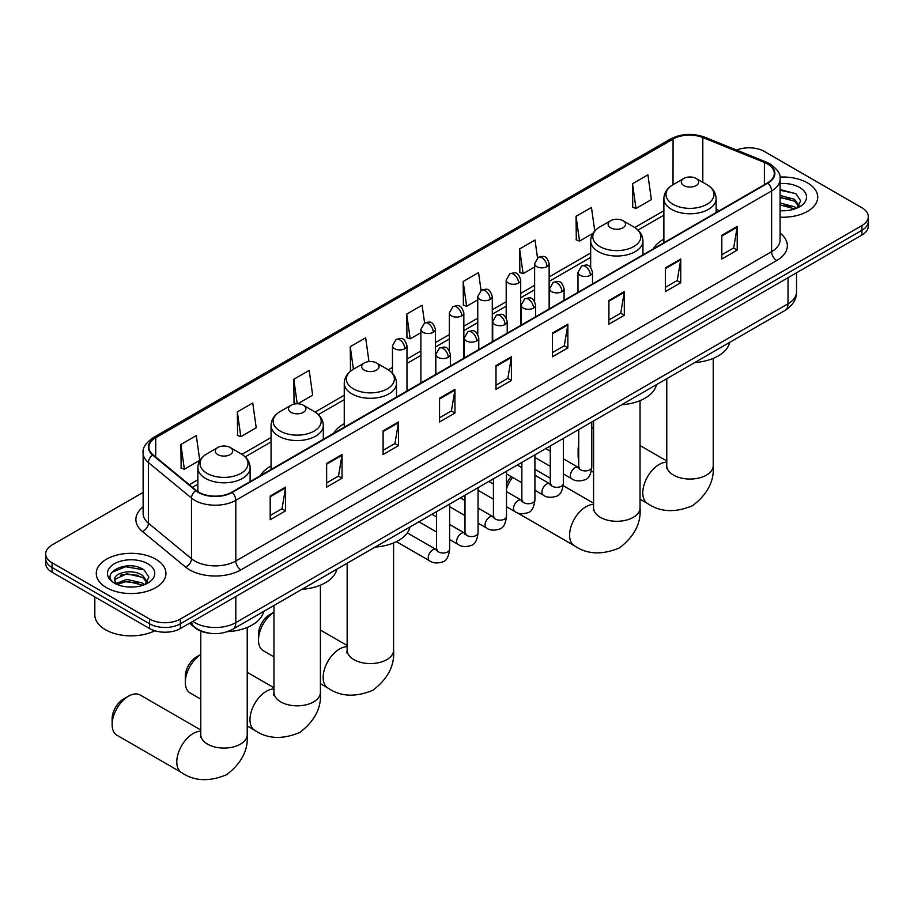 <?xml version="1.0" encoding="UTF-8"?>
<svg xmlns="http://www.w3.org/2000/svg" width="914" height="914" viewBox="0 0 914 914"><rect width="100%" height="100%" fill="white"/><g stroke="black" fill="none" stroke-linecap="round" stroke-linejoin="round"><path stroke-width="1.37" d="M271.058 465.98A38.468 22.21 0 0 0 260.49 475.611M344.247 423.73A38.468 22.21 0 0 0 333.679 433.362M663.872 239.194A38.468 22.21 0 0 0 653.304 248.825M209.169 633.174A21.776 12.568 180 0 1 195.402 628.032L189.564 623.234M143.132 492.406L52.075 544.984A21.776 12.568 0 0 0 45.7 553.873L45.7 563.344A21.776 12.568 0 0 0 52.075 572.244L149.588 628.535A21.776 12.568 0 0 0 180.378 628.535L861.925 235.047A21.776 12.568 0 0 0 868.3 226.158L868.3 221.417A21.776 12.568 0 0 1 861.925 230.305A21.776 12.568 0 0 0 868.3 221.417L868.3 216.675A21.776 12.568 0 0 0 861.925 207.786L764.412 151.495A21.776 12.568 0 0 0 736.57 150.067M45.7 553.873A21.776 12.568 0 0 0 52.075 562.761L149.588 619.052A21.776 12.568 0 0 0 180.378 619.052L180.378 623.794L861.925 230.305L180.378 623.794A21.776 12.568 0 0 1 149.588 623.794A21.776 12.568 0 0 0 180.378 623.794L180.378 628.535M52.075 562.761L52.075 567.503L149.588 623.794L52.075 567.503A21.776 12.568 0 0 1 45.7 558.614A21.776 12.568 0 0 0 52.075 567.503L52.075 572.244M807.519 182.903A34.835 20.108 0 0 0 779.962 177.076A34.835 20.108 0 0 1 807.519 182.903A34.835 20.108 0 0 1 817.722 197.127A34.835 20.108 0 0 0 807.519 182.903M155.746 559.197A34.835 20.108 0 0 0 117.78 554.844A34.835 20.108 0 0 0 96.278 573.421A34.835 20.108 0 0 0 106.481 587.645A34.835 20.108 0 0 0 144.446 592.009A34.835 20.108 0 0 0 165.948 573.421A34.835 20.108 0 0 0 155.746 559.197A34.835 20.108 0 0 0 117.78 554.844A34.835 20.108 0 0 0 96.278 573.421A34.835 20.108 0 0 0 106.481 587.645A34.835 20.108 0 0 0 144.446 592.009A34.835 20.108 0 0 0 165.948 573.421A34.835 20.108 0 0 0 155.746 559.197M767.497 163.937A23.227 13.413 180 0 1 774.295 173.42A23.227 13.413 180 0 1 767.497 182.903L231.699 492.235A23.227 13.413 180 0 1 196.259 490.441L153.141 454.898A23.227 13.413 180 0 1 148.936 447.209A23.227 13.413 180 0 1 155.734 437.726L673.07 139.042A23.227 13.413 180 0 1 702.809 137.546L764.39 162.429A23.227 13.413 180 0 1 767.497 163.937M767.897 163.697A23.81 13.744 0 0 0 764.721 162.155L703.152 137.271A23.81 13.744 0 0 0 672.658 138.802L155.323 437.486A23.81 13.744 0 0 0 152.661 455.092L195.779 490.635A23.81 13.744 0 0 0 232.11 492.475L767.897 183.143A23.81 13.744 0 0 0 767.897 163.697M270.19 496.028L270.19 519.735L285.591 510.846L285.591 487.139L270.19 496.028M270.19 515.53L282.049 508.687L285.522 487.927A5.804 3.348 -120 0 0 285.591 487.139M281.946 508.744L285.591 510.846M326.641 463.432L326.641 487.139L342.042 478.251L342.042 454.544L326.641 463.432M326.641 482.935L338.5 476.091L341.973 455.332A5.804 3.348 -120 0 0 342.042 454.544M338.397 476.148L342.042 478.251M383.103 430.848L383.103 454.544L398.493 445.655L398.493 421.96L383.103 430.848M383.103 450.339L394.951 443.496L398.435 422.748A5.804 3.348 -120 0 0 398.493 421.96M394.848 443.553L398.493 445.655M439.554 398.253L439.554 421.96L454.944 413.071L454.944 389.364L439.554 398.253M439.554 417.755L451.413 410.9L454.886 390.152A5.804 3.348 -120 0 0 454.944 389.364M451.31 410.969L454.944 413.071M721.82 235.286L721.82 258.993L737.21 250.105L737.21 226.398L721.82 235.286M721.82 254.789L733.679 247.934L737.152 227.186A5.804 3.348 -120 0 0 737.21 226.398M733.565 248.002L737.21 250.105M665.358 267.882L665.358 291.589L680.759 282.7L680.759 258.993L665.358 267.882M665.358 287.373L677.217 280.529L680.702 259.782A5.804 3.348 -120 0 0 680.759 258.993M677.114 280.587L680.759 282.7M608.907 300.478L608.907 324.173L624.308 315.284L624.308 291.589L608.907 300.478M608.907 319.969L620.766 313.125L624.239 292.366A5.804 3.348 -120 0 0 624.308 291.589M620.663 313.182L624.308 315.284M552.456 333.062L552.456 356.768L567.857 347.88L567.857 324.173L552.456 333.062M552.456 352.564L564.315 345.721L567.788 324.961A5.804 3.348 -120 0 0 567.857 324.173M564.212 345.778L567.857 347.88M496.005 365.657L496.005 389.364L511.406 380.475L511.406 356.768L496.005 365.657M496.005 385.16L507.864 378.316L511.337 357.557A5.804 3.348 -120 0 0 511.406 356.768M507.761 378.373L511.406 380.475M780.099 217.178A34.835 20.108 0 0 0 817.722 197.127A34.835 20.108 0 0 1 780.099 217.178M180.378 619.052L861.925 225.564A21.776 12.568 0 0 0 868.3 216.675M297.747 403.782L312.668 395.168L309.195 370.399L293.794 379.287L294.045 402.846M237.343 411.883L240.816 436.652L256.217 427.763L252.744 402.994L237.343 411.883L237.594 435.441M180.892 444.478L184.365 469.236L199.766 460.348L196.293 435.59L180.892 444.478L181.143 468.037M481.05 290.423L478.559 272.623L463.158 281.512L463.409 305.07M537.512 257.874L535.01 240.028L519.609 248.916L519.86 272.475M594.763 230.968L591.461 207.432L576.06 216.321L576.311 239.879M632.522 183.725L635.995 208.495L651.385 199.606L647.912 174.837L632.522 183.725L632.762 207.295M368.982 361.578L365.646 337.803L350.256 346.692L350.496 370.261M424.599 323.008L422.097 305.219L406.707 314.108L406.959 337.666M406.707 314.108L410.18 338.866L420.897 332.685M410.18 338.866L406.707 337.574M463.158 281.512L466.631 306.281L477.759 299.849M466.631 306.281L463.158 304.979M519.609 248.916L523.082 273.686L534.621 267.025M523.082 273.686L519.609 272.383M576.06 216.321L579.545 241.09L592.935 233.356M579.545 241.09L576.06 239.788M635.995 208.495L632.522 207.204M351.342 370.57L350.256 370.159M350.256 346.692L353.41 369.222M296.547 403.782L293.794 402.754M293.794 379.287L297.233 403.771M240.816 436.652L237.343 435.35M184.365 469.236L180.892 467.945M780.099 210.54L784.429 210.757M780.099 203.011L794.483 206.793L796.402 208.335M780.099 204.896L794.826 208.918M780.099 195.482L794.483 199.275L799.202 205.776M780.099 197.367L794.483 201.149L798.825 206.267M780.099 210.688A23.661 13.664 0 0 0 799.624 206.781A23.661 13.664 0 0 0 799.624 187.461A23.661 13.664 0 0 0 780.099 183.554M796.962 208.106L800.675 200.829L795.98 193.757L780.099 189.529M780.099 190.261L795.66 193.551M780.099 197.79L790.427 199.081M780.099 205.319L790.427 206.61M578.722 450.122A23.227 13.413 120 0 0 578.116 455.56L578.116 449.631A15.972 9.22 -60 0 1 578.722 445.084M593.586 427.695A23.227 13.413 120 0 0 591.781 428.974M578.116 455.56A23.227 13.413 120 0 0 578.722 460.302M591.781 428.712L593.586 427.661L591.781 428.712M663.872 242.724L663.872 198.692A26.129 15.081 0 0 0 671.527 209.352A26.129 15.081 0 0 0 699.998 212.631A26.129 15.081 0 0 0 716.13 198.692C715.936 192.877 712.886 188.215 706.968 184.697L696.16 178.458A8.706 5.027 0 0 0 683.843 178.458A8.706 5.027 0 0 0 683.843 185.565A8.706 5.027 0 0 0 696.16 185.565A8.706 5.027 0 0 0 696.16 178.458L706.968 184.697A24.004 13.859 0 0 1 706.968 204.302A24.004 13.859 0 0 1 673.024 204.302A24.004 13.859 0 0 1 673.024 184.697L673.07 139.042M694.8 362.527A39.919 23.044 0 0 0 729.623 342.419M506.493 484.386A15.972 9.22 -60 0 1 511.189 476.605M512.56 477.394A23.227 13.413 120 0 0 506.493 488.864M610.655 227.815A8.706 5.027 0 0 0 622.971 227.815A8.706 5.027 0 0 0 622.971 220.708L633.79 226.946A24.004 13.859 0 0 1 633.79 246.552A24.004 13.859 0 0 1 599.847 246.552A24.004 13.859 0 0 1 599.835 226.946C593.929 230.465 590.878 235.127 590.684 240.942A26.129 15.081 0 0 0 598.339 251.613A26.129 15.081 0 0 0 626.81 254.88A26.129 15.081 0 0 0 642.942 240.942C642.748 235.127 639.697 230.465 633.79 226.946L622.971 220.708A8.706 5.027 0 0 0 610.655 220.708A8.706 5.027 0 0 0 610.655 227.815M621.611 404.776A39.919 23.044 0 0 0 656.446 384.668M258.491 640.097L258.491 634.167A15.972 9.22 -60 0 1 269.779 614.608L273.96 612.197A23.227 13.413 120 0 0 258.491 640.097A23.227 13.413 120 0 0 263.301 650.722L273.96 656.88M364.206 370.101A8.706 5.027 0 0 0 376.534 370.101A8.706 5.027 0 0 0 376.534 362.995L387.342 369.233A24.004 13.859 0 0 1 387.342 388.827A24.004 13.859 0 0 1 353.398 388.827A24.004 13.859 0 0 1 353.398 369.233C347.491 372.741 344.429 377.413 344.247 383.229A26.129 15.081 0 0 0 351.89 393.888A26.129 15.081 0 0 0 380.373 397.156A26.129 15.081 0 0 0 396.493 383.229C396.31 377.413 393.249 372.741 387.342 369.233L376.534 362.995A8.706 5.027 0 0 0 364.206 362.995A8.706 5.027 0 0 0 364.206 370.101M375.163 547.063A39.919 23.044 0 0 0 409.998 526.955M200.783 654.481A23.227 13.413 120 0 0 185.302 682.347L185.302 676.417A15.972 9.22 -60 0 1 196.601 656.869L200.783 654.447L196.601 656.869M185.302 682.347A23.227 13.413 120 0 0 190.112 692.983L200.783 699.13M291.029 412.351A8.706 5.027 0 0 0 303.345 412.351A8.706 5.027 0 0 0 303.345 405.245L314.153 411.483A24.004 13.859 0 0 1 314.165 411.483A24.004 13.859 0 0 1 314.153 431.088A24.004 13.859 0 0 1 280.21 431.088A24.004 13.859 0 0 1 280.21 411.483C274.303 415.002 271.252 419.663 271.058 425.478A26.129 15.081 0 0 0 278.713 436.138A26.129 15.081 0 0 0 307.184 439.417A26.129 15.081 0 0 0 323.316 425.478C323.122 419.663 320.071 415.002 314.165 411.483L303.345 405.245A8.706 5.027 0 0 0 291.029 405.245A8.706 5.027 0 0 0 291.029 412.351M301.986 589.313A39.919 23.044 0 0 0 336.82 569.205M112.125 724.596L112.125 718.678A15.972 9.22 -60 0 1 123.413 699.119L128.543 696.16A23.227 13.413 120 0 0 112.125 724.596A23.227 13.413 120 0 0 116.935 735.233L181.6 772.57A23.227 13.413 -60 0 1 178.036 753.959A23.227 13.413 -60 0 1 193.208 733.485A23.227 13.413 -60 0 1 200.783 731.257M217.84 454.612A8.706 5.027 0 0 0 230.157 454.612A8.706 5.027 0 0 0 230.157 447.494L240.976 453.744A24.004 13.859 0 0 1 240.976 473.338A24.004 13.859 0 0 1 207.032 473.338A24.004 13.859 0 0 1 207.032 453.744C201.114 457.251 198.064 461.913 197.87 467.728A26.129 15.081 0 0 0 205.524 478.399A26.129 15.081 0 0 0 234.007 481.667A26.129 15.081 0 0 0 250.128 467.728C249.933 461.913 246.883 457.251 240.976 453.744L230.157 447.494A8.706 5.027 0 0 0 217.84 447.494A8.706 5.027 0 0 0 217.84 454.612M227.563 631.643A39.919 23.044 0 0 0 263.632 611.455M200.783 730L140.162 695.006A23.227 13.413 120 0 0 128.543 696.16L123.413 699.119M94.828 596.922L94.828 614.905A36.286 20.953 0 0 0 105.453 629.723A36.286 20.953 0 0 0 154.82 630.763M127.183 586.891L132.644 587.051M116.306 583.418L126.863 579.396L142.71 583.098L144.629 584.64M117.278 584.434L126.863 581.27L143.052 585.211M116.466 584.149L114.776 580.184A16.406 9.471 0 0 0 117.415 584.56M147.417 582.081L142.71 575.569C132.861 568.222 112.605 572.758 114.776 580.184L114.707 579.453M114.81 580.413L115.267 579.19L126.863 573.752L142.71 577.454L147.051 582.572M145.189 584.4L148.891 577.122L144.206 570.062C127.606 558.123 98.106 573.855 115.141 583.498L115.987 584.012M147.84 563.767A23.661 13.664 0 0 0 114.376 563.767A23.661 13.664 0 0 0 114.376 583.086A23.661 13.664 0 0 0 147.84 583.086A23.661 13.664 0 0 0 147.84 563.767M111.679 572.438L125.572 566.737L143.886 569.845M120.362 575.203L125.572 574.255L138.642 575.374M120.362 582.732L125.572 581.784L138.642 582.904M192.797 621.36A29.031 16.76 0 0 0 194.751 622.605A29.031 16.76 0 0 0 235.812 622.605L788.017 303.791A29.031 16.76 0 0 0 796.528 291.943C796.734 299.141 792.895 305.31 785.012 310.44L232.796 629.255A14.521 8.386 60 0 0 235.812 622.605L235.812 596.534M788.017 277.719L788.017 303.791A14.521 8.386 60 0 1 785.012 310.44M191.62 622.046A14.521 9.711 129.5 0 0 194.156 626.764L189.746 623.131M861.925 235.047L861.925 225.564M149.588 628.535L149.588 619.052M780.099 233.15A36.286 20.953 180 0 1 776.729 260.536L240.942 569.868A7.255 4.193 60 0 1 235.812 560.979L771.599 251.647A29.031 16.76 0 0 0 780.099 239.788L780.099 179.11A29.031 16.76 180 0 1 771.599 190.957A7.255 4.193 -120 0 0 767.897 183.143M240.942 569.868A36.286 20.953 180 0 1 189.621 569.868A36.286 20.953 180 0 1 185.553 567.068L142.435 531.514A36.286 20.953 180 0 1 143.132 506.927M194.751 560.979A29.031 16.76 0 0 0 235.812 560.979L235.812 500.301A29.031 16.76 180 0 1 191.494 498.061L148.376 462.507A29.031 16.76 180 0 1 143.132 452.887L143.132 513.577A29.031 16.76 0 0 0 148.376 523.185L191.494 558.74A29.031 16.76 0 0 0 194.751 560.979M780.099 179.11C781.07 174.574 777.734 169.513 770.091 163.937L766.275 162.086A7.255 3.405 112 0 0 764.721 162.155M766.275 162.086L704.705 137.191C692.675 132.93 681.261 133.547 670.465 139.042A7.255 4.193 60 0 1 672.658 138.802M155.323 437.486A7.255 4.193 -120 0 0 153.141 437.715C145.6 443.13 142.264 448.191 143.132 452.887M152.661 455.092A7.255 4.856 129.5 0 0 148.376 462.507L148.376 523.185A7.255 4.856 -50.5 0 1 142.435 531.514M704.705 137.191A7.255 3.405 112 0 0 703.152 137.271M195.779 490.635A7.255 4.856 129.5 0 0 191.494 498.061L191.494 558.74A7.255 4.856 -50.5 0 1 185.553 567.068M232.11 492.475A7.255 4.193 60 0 1 235.812 500.301L771.599 190.957L771.599 251.647A7.255 4.193 60 0 0 776.729 260.536M155.734 437.726L155.734 457.046M764.39 162.429L764.39 184.685M702.809 137.546L702.809 182.297M719.444 210.643L716.13 209.295M663.872 210.723L634.75 227.54M590.684 252.984L549.143 276.965M534.621 285.339L520.706 293.383M506.196 301.757L492.28 309.789M477.759 318.175L463.844 326.207M449.334 334.593L435.418 342.624M420.897 350.999L406.981 359.042M392.472 367.417L388.313 369.816M344.247 395.259L315.124 412.077M271.058 437.509L241.936 454.327M197.87 479.77L189.301 484.717M496.005 366.411L511.337 357.557M552.456 333.816L567.788 324.961M608.907 301.22L624.239 292.366M665.358 268.636L680.702 259.782M721.82 236.041L737.152 227.186M439.554 399.007L454.886 390.152M383.103 431.591L398.435 422.748M326.641 464.186L341.973 455.332M270.19 496.782L285.522 487.927M713.217 358.391L713.217 465.637A23.227 13.413 180 0 1 706.419 475.12A23.227 13.413 180 0 1 673.572 475.12A23.227 13.413 180 0 1 666.774 465.637L666.466 468.368M713.217 465.637C714.417 480.913 707.55 494.257 692.595 505.682C675.229 512.925 660.228 512.206 647.592 503.523A23.227 13.413 -60 0 1 644.027 484.911A23.227 13.413 -60 0 1 659.2 464.449A23.227 13.413 -60 0 1 666.774 462.21M640.04 400.64L640.04 507.887A23.227 13.413 180 0 1 633.231 517.37A23.227 13.413 180 0 1 600.395 517.37A23.227 13.413 180 0 1 593.586 507.887L593.289 510.629M640.04 507.887C641.24 523.162 634.362 536.507 619.406 547.932C602.04 555.175 587.039 554.455 574.403 545.772A23.227 13.413 -60 0 1 570.85 527.161A23.227 13.413 -60 0 1 586.023 506.699A23.227 13.413 -60 0 1 593.586 504.459M393.591 542.927L393.591 650.162A23.227 13.413 180 0 1 386.793 659.645A23.227 13.413 180 0 1 353.947 659.645A23.227 13.413 180 0 1 347.149 650.162L346.84 652.904M393.591 650.162C394.791 665.449 387.913 678.794 372.969 690.219C355.603 697.451 340.602 696.742 327.966 688.059A23.227 13.413 -60 0 1 324.401 669.448A23.227 13.413 -60 0 1 339.574 648.986A23.227 13.413 -60 0 1 347.149 646.746M320.414 585.177L320.414 692.424A23.227 13.413 180 0 1 313.605 701.906A23.227 13.413 180 0 1 280.769 701.906A23.227 13.413 180 0 1 273.96 692.424L273.652 695.154M320.414 692.424C321.614 707.699 314.736 721.043 299.781 732.468C282.415 739.712 267.414 738.992 254.778 730.309A23.227 13.413 -60 0 1 251.224 711.698A23.227 13.413 -60 0 1 266.397 691.235A23.227 13.413 -60 0 1 273.96 688.996M247.226 627.427L247.226 734.673A23.227 13.413 180 0 1 240.428 744.156A23.227 13.413 180 0 1 207.581 744.156A23.227 13.413 180 0 1 200.783 734.673L200.474 737.415M590.387 275.263A7.255 4.193 0 0 0 592.512 272.292C589.564 262.981 586.697 264.843 581.624 266.008A7.255 4.193 60 0 1 585.246 266.362A7.255 4.193 -120 0 1 590.387 275.263A7.255 4.193 0 0 1 580.116 275.263A7.255 4.193 0 0 1 577.991 272.292L581.624 266.008M563.355 473.898L571.718 478.73A6.535 3.77 -60 0 1 570.724 473.486A6.535 3.77 -60 0 1 574.986 467.74A6.535 3.77 -60 0 1 575.272 467.58A6.535 3.77 -60 0 1 578.254 467.408L563.355 458.805M579.099 468.071L578.505 468.551L578.722 467.145A6.535 3.77 -0 0 0 580.63 469.807A6.535 3.77 -0 0 0 589.576 469.967A6.535 3.77 -0 0 0 591.781 467.145C590.89 474.732 588.536 478.97 584.732 479.85C579.282 481.518 574.94 481.141 571.718 478.73M561.95 291.669A7.255 4.193 0 0 0 564.075 288.71C561.127 279.398 558.271 281.249 553.187 282.426A7.255 4.193 60 0 1 556.82 282.78A7.255 4.193 -120 0 1 561.95 291.669A7.255 4.193 0 0 1 551.69 291.669A7.255 4.193 0 0 1 549.565 288.71L553.187 282.426M534.918 490.304L543.293 495.137A6.535 3.77 -60 0 1 542.288 489.904A6.535 3.77 -60 0 1 546.561 484.146A6.535 3.77 -60 0 1 546.846 483.997A6.535 3.77 -60 0 1 549.817 483.826L534.918 475.223M550.662 484.489L550.079 484.968L550.285 483.563A6.535 3.77 -0 0 0 552.205 486.225A6.535 3.77 -0 0 0 561.139 486.385A6.535 3.77 -0 0 0 563.355 483.563C562.453 491.138 560.111 495.377 556.306 496.268C550.845 497.924 546.503 497.547 543.293 495.137M533.525 308.087A7.255 4.193 0 0 0 535.65 305.127C532.702 295.816 529.834 297.667 524.762 298.844A7.255 4.193 60 0 1 528.383 299.198A7.255 4.193 -120 0 1 533.525 308.087A7.255 4.193 0 0 1 523.254 308.087A7.255 4.193 0 0 1 521.129 305.127L524.762 298.844M506.493 506.722L514.856 511.554A6.535 3.77 -60 0 1 513.851 506.322A6.535 3.77 -60 0 1 518.124 500.564A6.535 3.77 -60 0 1 518.409 500.404A6.535 3.77 -60 0 1 521.391 500.244L506.493 491.641M522.225 500.895L521.643 501.386L521.86 499.969A6.535 3.77 -0 0 0 523.768 502.643A6.535 3.77 -0 0 0 532.702 502.803A6.535 3.77 -0 0 0 534.918 499.969C534.027 507.556 531.674 511.794 527.869 512.685C522.408 514.342 518.078 513.965 514.856 511.554M505.088 324.504A7.255 4.193 0 0 0 507.213 321.534C504.265 312.234 501.409 314.085 496.325 315.25A7.255 4.193 60 0 1 499.958 315.616A7.255 4.193 -120 0 1 505.088 324.504A7.255 4.193 0 0 1 494.828 324.504A7.255 4.193 0 0 1 492.703 321.534L496.325 315.25M478.056 523.139L486.431 527.972A6.535 3.77 -60 0 1 485.425 522.739A6.535 3.77 -60 0 1 489.687 516.981A6.535 3.77 -60 0 1 489.984 516.821A6.535 3.77 -60 0 1 492.954 516.661L478.056 508.058M493.8 517.313L493.217 517.804L493.423 516.387A6.535 3.77 -0 0 0 495.342 519.049A6.535 3.77 -0 0 0 504.277 519.221A6.535 3.77 -0 0 0 506.493 516.387C505.591 523.973 503.248 528.212 499.444 529.103C493.983 530.76 489.641 530.383 486.431 527.972M476.651 340.922A7.255 4.193 0 0 0 478.776 337.952C475.84 328.64 472.972 330.502 467.899 331.668A7.255 4.193 60 0 1 471.521 332.033A7.255 4.193 -120 0 1 476.651 340.922A7.255 4.193 0 0 1 466.391 340.922A7.255 4.193 0 0 1 464.266 337.952L467.899 331.668M449.619 539.557L457.994 544.39A6.535 3.77 -60 0 1 456.989 539.157A6.535 3.77 -60 0 1 461.262 533.399A6.535 3.77 -60 0 1 461.547 533.239A6.535 3.77 -60 0 1 464.529 533.068L449.619 524.465M465.363 533.73L464.78 534.21L464.986 532.805A6.535 3.77 -0 0 0 466.905 535.467A6.535 3.77 -0 0 0 475.84 535.627A6.535 3.77 -0 0 0 478.056 532.805C477.165 540.391 474.812 544.63 471.007 545.509C465.546 547.178 461.216 546.801 457.994 544.39M448.226 357.328A7.255 4.193 0 0 0 450.351 354.369C447.403 345.058 444.547 346.909 439.463 348.085A7.255 4.193 60 0 1 443.096 348.44A7.255 4.193 -120 0 1 448.226 357.328A7.255 4.193 0 0 1 437.955 357.328A7.255 4.193 0 0 1 435.829 354.369L439.463 348.085M396.402 541.659L429.557 560.796A6.535 3.77 -60 0 1 428.563 555.563A6.535 3.77 -60 0 1 432.825 549.805A6.535 3.77 -60 0 1 433.122 549.657A6.535 3.77 -60 0 1 436.092 549.485L407.336 532.885M436.938 550.148L436.355 550.628L436.561 549.223A6.535 3.77 -0 0 0 438.469 551.885A6.535 3.77 -0 0 0 447.414 552.045A6.535 3.77 -0 0 0 449.619 549.223C448.728 556.797 446.375 561.036 442.582 561.927C437.121 563.584 432.779 563.207 429.557 560.796M547.018 266.637A7.255 4.193 0 0 0 549.143 263.666C546.195 254.366 543.339 256.217 538.255 257.382A7.255 4.193 60 0 1 541.888 257.748A7.255 4.193 -120 0 1 547.018 266.637A7.255 4.193 0 0 1 536.758 266.637A7.255 4.193 0 0 1 534.621 263.666L538.255 257.382M518.581 283.054A7.255 4.193 0 0 0 520.706 280.084C517.77 270.773 514.902 272.635 509.829 273.8A7.255 4.193 60 0 1 513.451 274.166A7.255 4.193 -120 0 1 518.581 283.054A7.255 4.193 0 0 1 508.321 283.054A7.255 4.193 0 0 1 506.196 280.084L509.829 273.8M490.155 299.461A7.255 4.193 0 0 0 492.28 296.502C489.333 287.19 486.477 289.041 481.392 290.218A7.255 4.193 60 0 1 485.026 290.572A7.255 4.193 -120 0 1 490.155 299.461A7.255 4.193 0 0 1 479.884 299.461A7.255 4.193 0 0 1 477.759 296.502L481.392 290.218M461.719 315.878A7.255 4.193 0 0 0 463.844 312.919C460.907 303.608 458.04 305.459 452.956 306.636A7.255 4.193 60 0 1 456.589 306.99A7.255 4.193 -120 0 1 461.719 315.878A7.255 4.193 0 0 1 451.459 315.878A7.255 4.193 0 0 1 449.334 312.919L452.956 306.636M433.293 332.296A7.255 4.193 0 0 0 435.418 329.337C432.471 320.026 429.603 321.877 424.53 323.042A7.255 4.193 60 0 1 428.163 323.407A7.255 4.193 -120 0 1 433.293 332.296A7.255 4.193 0 0 1 423.022 332.296A7.255 4.193 0 0 1 420.897 329.337L424.53 323.042M404.856 348.714A7.255 4.193 0 0 0 406.981 345.743C404.034 336.432 401.177 338.294 396.093 339.46A7.255 4.193 60 0 1 399.726 339.825A7.255 4.193 -120 0 1 404.856 348.714A7.255 4.193 0 0 1 394.597 348.714A7.255 4.193 0 0 1 392.472 345.743L396.093 339.46M232.796 629.255C221.119 635.127 209.443 635.127 197.755 629.255L194.156 626.764M796.528 291.943L796.528 272.806M670.465 139.042L153.141 437.715M663.872 215.144L638.006 230.077M590.684 257.394L549.143 281.386M534.621 289.761L520.706 297.793M506.196 306.179L492.28 314.21M477.759 322.596L463.844 330.628M449.334 339.003L435.418 347.046M420.897 355.42L406.981 363.452M392.472 371.838L391.558 372.364M344.247 399.681L318.369 414.613M271.058 441.93L245.192 456.863M197.87 484.18L192.454 487.311M647.592 503.523L640.04 499.17M593.586 472.344L591.369 471.064M716.13 212.551L716.13 198.692M663.872 198.692C664.067 192.877 667.117 188.215 673.024 184.697L683.843 178.458M666.774 460.964L640.04 445.529M666.774 378.704L666.774 465.637M574.403 545.772L516.924 512.594M642.942 254.812L642.942 240.942M590.684 267.482L590.684 240.942M610.655 220.708L599.835 226.946M593.586 503.214L563.23 485.688M550.285 478.216L534.918 469.339M593.586 420.954L593.586 507.887M269.779 614.608L273.96 612.197M327.966 688.059L320.414 683.695M396.493 397.087L396.493 383.229M344.247 427.261L344.247 383.229M364.206 362.995L353.398 369.233M347.149 645.501L320.414 630.066M347.149 563.241L347.149 650.162M254.778 730.309L247.226 725.956M323.316 439.348L323.316 425.478M271.058 469.51L271.058 425.478M291.029 405.245L280.21 411.483M273.96 687.751L247.226 672.316M273.96 605.491L273.96 692.424M247.226 734.673C248.425 749.948 241.547 763.293 226.592 774.718C209.226 781.961 194.236 781.241 181.6 772.57M250.128 481.598L250.128 467.728M197.87 491.629L197.87 467.728M217.84 447.494L207.032 453.744M200.783 631.14L200.783 734.673M579.579 467.934L578.254 467.408M591.781 421.994L591.781 467.145M592.512 283.923L592.512 272.292M550.285 466.357L534.918 457.48M578.722 429.546L578.722 467.145M577.991 292.309L577.991 272.292M550.285 451.265L545.692 448.614M551.142 484.351L549.817 483.826M563.355 438.412L563.355 483.563M564.075 300.34L564.075 288.71M521.86 482.763L506.493 473.898M550.285 445.952L550.285 483.563M549.565 308.726L549.565 288.71M521.86 467.682L517.255 465.02M522.717 500.769L521.391 500.244M534.918 454.829L534.918 499.969M535.65 316.758L535.65 305.127M493.423 499.181L478.056 490.304M521.86 462.37L521.86 499.969M521.129 325.133L521.129 305.127M493.423 484.1L488.819 481.438M494.28 517.175L492.954 516.661M506.493 471.247L506.493 516.387M507.213 333.176L507.213 321.534M464.986 515.599L449.619 506.722M493.423 478.787L493.423 516.387M492.703 341.55L492.703 321.534M464.986 500.506L460.393 497.856M465.854 533.593L464.529 533.068M478.056 487.653L478.056 532.805M478.776 349.582L478.776 337.952M436.561 532.017L418.898 521.814M464.986 495.205L464.986 532.805M464.266 357.968L464.266 337.952M436.561 516.924L431.956 514.274M437.418 550.011L436.092 549.485M449.619 504.071L449.619 549.223M450.351 366L450.351 354.369M436.561 511.612L436.561 549.223M435.829 374.386L435.829 354.369M549.143 308.966L549.143 263.666M534.621 301.414L534.621 263.666M520.706 325.373L520.706 280.084M506.196 317.832L506.196 280.084M492.28 341.79L492.28 296.502M477.759 334.25L477.759 296.502M463.844 358.208L463.844 312.919M449.334 350.656L449.334 312.919M435.418 374.626L435.418 329.337M420.897 383L420.897 329.337M406.981 391.043L406.981 345.743M392.472 373.3L392.472 345.743"/></g></svg>
